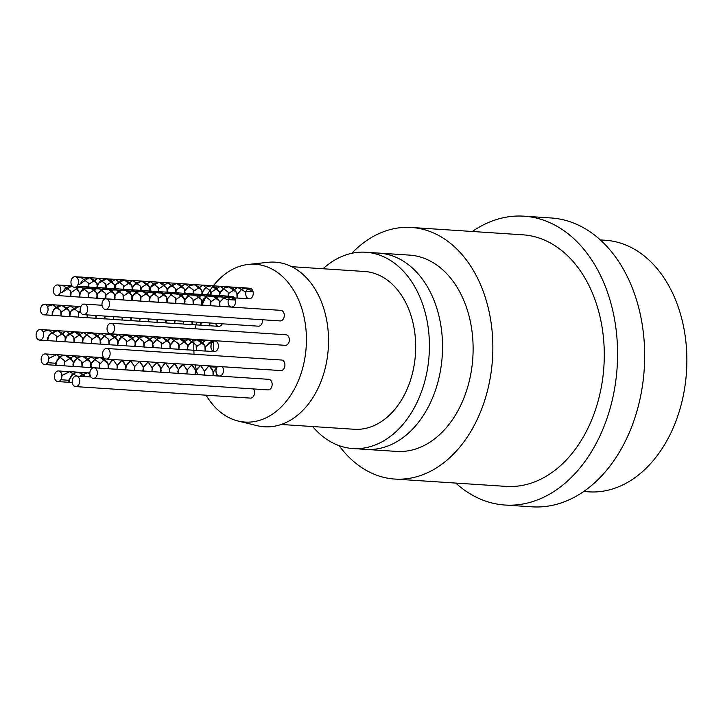 <?xml version="1.0" encoding="UTF-8"?>
<svg xmlns="http://www.w3.org/2000/svg" width="723" height="723" viewBox="0 0 723 723"><rect width="100%" height="100%" fill="white"/><g stroke="black" fill="none" stroke-linecap="round" stroke-linejoin="round"><path stroke-width="1.08" d="M69.589 380.343L69.019 382.259L68.703 380.28L69.01 382.322L69.625 380.343L60.849 379.729L69.625 380.343M68.712 380.244L72.083 374.523L74.008 373.231M74.062 373.204L78.455 372.264L83.949 374.785L85.45 376.638M88.423 376.837L90.104 375.255M90.086 375.201L88.369 376.828M85.504 376.638L78.464 372.2L74.008 373.167M73.954 373.195L68.676 380.244M89.842 373.475L87.194 372.851L79.684 376.258M76.71 376.059L69.715 371.685L61.889 375.499M59.901 380.786L60.28 381.681L60.849 379.729A5.296 3.76 93.8 0 1 57.795 381.509A5.296 3.76 93.8 0 1 54.388 375.987A5.296 3.76 93.8 0 1 58.491 370.953A5.296 3.76 93.8 0 1 61.672 374.171A5.296 3.76 93.8 0 1 60.849 379.729M89.842 373.402L87.203 372.788L79.629 376.249M76.765 376.059L69.724 371.622L61.889 375.436M59.873 380.813L60.271 381.744L60.886 379.765M209.146 365.847L212.408 369.39L213.683 374.261L213.113 375.599L213.267 371.965L216.999 367.23L208.26 366.66L204.645 371.098M222.286 366.715A5.296 3.76 93.8 0 1 223.145 372.679A5.296 3.76 93.8 0 1 219.358 376.005A5.296 3.76 93.8 0 1 216.177 372.788A5.296 3.76 93.8 0 1 216.999 367.23L208.26 366.66M46.688 363.759L47.067 364.654L47.637 362.702L56.376 363.28L55.807 365.232L55.49 363.262M60.75 356.168L55.472 363.217L58.879 357.496L60.795 356.204M60.849 356.177L65.251 355.237L70.737 357.768L73.665 362.982L73.294 366.38L72.915 364.826L74.966 360.108L78.283 357.352M78.337 357.325L82.72 356.403L86.588 357.641L90.61 362.467L91.243 366.841L90.764 367.519L91.405 362.856L95.734 358.5M95.788 358.472L100.199 357.551L102.187 357.921L107.194 361.907L108.821 366.95L108.242 368.685L108.215 365.567L111.577 360.732L113.231 359.656M121.744 360.09L123.416 361.464L126.154 366.697L125.721 369.842L125.368 368.088L127.609 363.308L130.718 360.804M139.25 361.238L143.163 366.209L143.199 370.98L142.829 370.275L143.985 366.046L148.17 361.952M156.71 362.395L159.81 365.648L161.256 370.61L160.678 372.137L160.732 368.766L164.284 363.976L165.657 363.118M174.171 363.542L176.087 365.169L178.635 370.402L178.156 373.294L177.84 371.333L180.262 366.516L183.154 364.265M191.676 364.699L195.698 369.95L195.635 374.433L195.246 373.583L196.575 369.227L200.614 365.413M216.918 367.23L212.996 372.625L213.104 375.662L213.493 372.092L209.254 365.856M200.56 365.377L195.689 370.989L195.635 374.496L196.023 370.944L191.794 364.699M183.1 364.229L178.21 369.842L178.156 373.357L178.545 369.796L174.288 363.552M165.603 363.082L160.723 368.703L160.669 372.2L161.057 368.64L156.819 362.395M148.125 361.925L143.253 367.537L143.199 371.044L143.588 367.492L139.358 361.247M130.664 360.768L125.784 366.38L125.721 369.905L126.109 366.344L121.853 360.09M113.177 359.62L108.287 365.242L108.242 368.748L108.016 363.353L100.199 357.487L95.743 358.436M95.689 358.463L90.818 364.085L90.764 367.582L90.547 362.214L82.729 356.34L78.283 357.289M78.229 357.316L73.348 362.928L73.285 366.444L73.059 361.066L65.251 355.174L60.804 356.141M55.463 363.253L55.807 365.296L56.412 363.317L47.637 362.702A5.296 3.76 93.8 0 1 44.582 364.491A5.296 3.76 93.8 0 1 41.175 358.96A5.296 3.76 93.8 0 1 45.278 353.927A5.296 3.76 93.8 0 1 48.459 357.144A5.296 3.76 93.8 0 1 47.637 362.702M204.627 371.152L204.374 375.02L204.699 371.459L200.407 365.269M192.092 364.726L187.176 369.941M187.149 369.986L186.896 373.863L187.239 370.312L182.937 364.121M174.641 363.57L169.697 368.802L169.417 372.788L169.806 369.218L165.549 362.973M169.67 368.857L169.417 372.725L169.751 369.155L165.431 362.964M157.162 362.422L152.21 367.646L151.929 371.631L152.318 368.061L148.079 361.825M152.192 367.7L151.938 371.568L152.273 367.998L147.971 361.816M139.656 361.265L134.74 366.48M134.713 366.534L134.46 370.402L134.803 366.85L130.511 360.669M122.205 360.117L117.262 365.35M117.243 365.395L116.981 369.263L117.325 365.702L113.005 359.512M105.07 358.816L99.783 364.193M99.756 364.247L99.503 368.115L99.232 362.774L91.46 356.972L82.305 363.027L82.024 367.013L81.807 361.645L73.99 355.761L64.817 361.834M82.277 363.073L82.024 366.95L81.762 361.636L73.981 355.824L64.826 361.889M64.808 361.934L64.555 365.802L64.275 360.488L56.511 354.659L48.685 358.472M208.224 366.615L204.636 371.044M204.609 371.098L204.365 375.083L204.754 371.523L200.515 365.278M191.984 364.717L187.158 369.887M187.14 369.932L186.896 373.918L187.284 370.375L183.055 364.13M174.532 363.57L169.679 368.757M157.045 362.413L152.201 367.591M139.548 361.256L134.722 366.425M134.704 366.48L134.46 370.465L134.849 366.913L130.619 360.669M122.097 360.108L117.243 365.296M117.225 365.341L116.981 369.326L117.37 365.766L113.113 359.521M104.998 358.78L99.765 364.139M99.738 364.193L99.503 368.17L99.277 362.783L91.46 356.909L82.286 362.973M64.79 361.889L64.546 365.865L64.32 360.488L56.511 354.595L48.676 358.409M46.661 363.786L47.067 364.717L47.673 362.738M216.999 367.23A5.296 3.76 93.8 0 1 217.677 366.407M206.823 340.56L215.562 341.139L205.829 340.443L196.674 346.498L196.394 350.483L196.177 345.097L188.36 339.232L179.187 345.287M40.09 340.054L47.691 340.56L47.799 337.514L51.161 332.679L57.271 330.637L63.009 333.411L65.748 338.644L65.314 341.789L64.962 340.027L67.194 335.255L72.662 331.92L74.749 331.803L78.897 333.231L82.756 338.156L82.793 342.928L82.413 342.223L83.579 337.984L87.763 333.899M87.817 333.872L92.228 332.96L94.541 333.439L99.394 337.596L100.84 342.557L100.262 344.085L100.325 340.714L103.868 335.924L105.251 335.065M105.305 335.029L110.013 334.116L115.68 337.117L118.22 342.35L117.75 345.242L117.424 343.28L119.846 338.454L122.747 336.213M122.802 336.186L127.185 335.255L131.622 336.882L135.291 341.898L135.228 346.38L134.839 345.531L136.168 341.175L140.199 337.361M140.253 337.334L144.654 336.412L147.293 337.017L151.993 341.337L153.267 346.209L152.698 347.537L152.851 343.913L157.677 338.518M157.731 338.491L162.783 337.614L168.332 340.831L170.691 346.055L170.185 348.703L169.896 346.516L172.508 341.663L175.174 339.665M175.237 339.638L179.62 338.707L184.329 340.551L187.817 345.63L187.664 349.842L187.266 348.829L188.766 344.365L192.643 340.813M192.698 340.786L197.09 339.873L200.045 340.614L204.582 345.079L205.684 349.842L205.133 350.998L205.395 347.112L209.309 342.44L213.656 341.012M47.691 340.56L38.952 339.982A5.296 3.76 93.8 0 1 36.15 334.153A5.296 3.76 93.8 0 1 40.217 329.525A5.296 3.76 93.8 0 1 43.615 335.047A5.296 3.76 93.8 0 1 39.521 340.081A5.296 3.76 93.8 0 1 38.952 339.982M215.571 341.075L213.656 340.949M213.222 340.985L205.757 346.29L205.133 351.053L204.916 345.675L197.099 339.81L192.643 340.75M192.589 340.777L187.718 346.398L187.655 349.905L187.438 344.537L179.62 338.644L175.183 339.602M175.129 339.629L170.239 345.251L170.176 348.766L169.95 343.371L162.142 337.487L157.686 338.454M157.623 338.481L152.743 344.103L152.698 347.6L152.481 342.214L144.663 336.349L140.208 337.298M140.154 337.325L135.282 342.937L135.219 346.444L135.002 341.084L127.185 335.192L122.747 336.15M122.693 336.177L117.804 341.789L117.741 345.305L117.515 339.918L109.706 334.035L105.251 335.002M105.197 335.029L100.316 340.641L100.262 344.148L100.045 338.762L92.228 332.896L87.772 333.836M87.709 333.863L82.847 339.485L82.784 342.991L82.576 337.623L74.758 331.74L66.236 336.529L65.314 341.852L65.088 336.466L57.271 330.574L49.119 334.839L47.628 340.551M196.647 346.552L196.394 350.42L196.132 345.097L188.351 339.295L179.205 345.341M179.177 345.395L178.924 349.263L178.653 343.958L170.881 338.129L161.717 344.211M161.699 344.265L161.446 348.125L161.166 342.792L153.393 336.972L144.239 343.045M144.211 343.1L143.958 346.968L143.696 341.636L135.915 335.834L126.769 341.889M126.742 341.934L126.489 345.811L126.218 340.497L118.445 334.677L109.29 340.75M109.263 340.804L109.01 344.672L108.73 339.34L100.967 333.52L91.803 339.593M91.785 339.647L91.523 343.515L91.261 338.183L83.488 332.381L74.333 338.427M74.306 338.481L74.053 342.35L73.791 337.045L66.01 331.224L56.855 337.298M56.828 337.343L56.575 341.211L56.304 335.888L48.531 330.059L43 331.667M206.832 340.506L205.838 340.379L196.656 346.444M179.159 345.341L178.915 349.326L178.698 343.958L170.881 338.075L161.708 344.157M161.681 344.211L161.437 348.188L161.211 342.801L153.403 336.909L144.22 342.991M144.202 343.045L143.958 347.031L143.741 341.645L135.924 335.779L126.751 341.834M126.724 341.88L126.48 345.865L126.263 340.506L118.445 334.613L109.272 340.696M109.245 340.75L109.001 344.726L108.775 339.349L100.967 333.457L91.785 339.539M91.767 339.593L91.523 343.57L91.306 338.183L83.488 332.318L74.315 338.373M74.297 338.427L74.044 342.413L73.836 337.045L66.019 331.161L56.837 337.243M56.819 337.289L56.575 341.274L56.349 335.888L48.531 329.995L42.982 331.622M215.562 341.139A5.296 3.76 93.8 0 1 218.364 346.968A5.296 3.76 93.8 0 1 214.297 351.604A5.296 3.76 93.8 0 1 210.881 346.48A5.296 3.76 93.8 0 1 214.424 341.066M44.528 314.812L52.137 315.309L52.246 312.264L55.608 307.429L61.708 305.386L67.447 308.161L70.185 313.393L69.76 316.538L69.399 314.785L71.64 310.004L77.108 306.669L80.723 306.814M87.727 314.93L87.23 317.677L87.112 314.894M105.197 316.087L104.708 318.843L104.582 316.041L104.708 318.906L105.233 316.087M122.684 317.234L122.187 320L122.06 317.198M139.512 318.346L139.666 321.202L140.19 318.391L139.666 321.139L139.548 318.346M157.632 319.539L157.144 322.295L157.018 319.494M175.12 320.687L174.623 323.452L174.496 320.651M192.598 321.843L192.101 324.591L191.984 321.798M209.417 322.955L209.571 325.811L210.095 323L209.58 325.748L209.453 322.955M52.137 315.309L43.398 314.74A5.296 3.76 93.8 0 1 40.587 308.911A5.296 3.76 93.8 0 1 44.654 304.275A5.296 3.76 93.8 0 1 48.061 309.806A5.296 3.76 93.8 0 1 43.958 314.839A5.296 3.76 93.8 0 1 43.398 314.74M191.947 321.798L192.101 324.654L192.625 321.843M174.46 320.651L174.623 323.515L175.156 320.696M156.981 319.494L157.135 322.359L157.668 319.539M122.033 317.189L122.187 320.063L122.72 317.234M87.076 314.885L87.23 317.74L87.754 314.93M80.75 306.751L79.196 306.498L70.682 311.288L69.751 316.602L69.525 311.224L61.717 305.332L53.556 309.589L52.065 315.309M200.714 322.377L200.84 325.169L201.328 322.422M183.244 321.229L183.362 324.021L183.859 321.265L183.362 324.076L183.208 321.22M165.757 320.072L165.883 322.883L166.38 320.117M157.135 322.359L148.396 321.78L148.242 318.915L148.405 321.717L148.893 318.96M130.809 317.768L130.926 320.56L131.423 317.813M113.321 316.62L113.448 319.421L113.945 316.656L113.448 319.485L113.294 316.62M95.843 315.463L95.969 318.265L96.457 315.508L95.969 318.328L95.807 315.463M80.253 310.745L78.771 313.176M78.753 313.231L78.491 317.099L78.229 311.794L70.456 305.983L61.292 312.047L61.012 316.023L60.786 310.646L52.978 304.754L47.42 306.38M61.274 312.101L61.021 315.96L60.741 310.646L52.969 304.817L47.447 306.425M200.678 322.377L200.831 325.233L201.356 322.422M165.721 320.072L165.883 322.946L166.417 320.117M148.396 321.78L148.929 318.96M130.773 317.768L130.926 320.623L131.45 317.813M80.244 310.691L78.753 313.122M78.735 313.176L78.491 317.162L78.274 311.803L70.456 305.919L61.283 311.993M222.232 323.796A5.296 3.76 93.8 0 1 218.744 326.353A5.296 3.76 93.8 0 1 215.617 323.362M232.191 296.475A5.296 3.76 93.8 0 1 235.463 300.045A5.296 3.76 93.8 0 1 231.496 307.031A5.296 3.76 93.8 0 1 228.477 299.602A5.296 3.76 93.8 0 1 232.191 296.475L228.92 296.258L230.185 296.439L235.454 300.045L226.733 299.485L220.117 295.68L210.953 301.735L210.673 305.721L210.465 300.343L202.648 294.469L193.475 300.533M235.472 300.063L226.733 299.485M60.434 292.381L62.178 292.499L65.721 287.7L71.55 285.883M75.427 287.148L77.524 288.902L80.072 294.134L79.602 297.026L79.277 295.065L81.699 290.239L88.089 287.022M88.116 287.022L89.037 287.04M106.064 294.876L105.811 298.744L105.549 293.421L97.768 287.618L89.092 287.04L93.466 288.667L97.144 293.674L97.081 298.165L96.683 297.316L98.021 292.96L102.774 288.802L105.567 288.188M105.594 288.188L109.146 288.802L113.845 293.113L115.12 297.984L114.55 299.322L114.704 295.698L118.436 290.953L123.055 289.336M123.082 289.336L124.636 289.399L130.185 292.616L132.544 297.84L132.029 300.488L131.749 298.301L134.361 293.448L140.063 290.51L141.473 290.492M150.203 291.071L141.527 290.492L146.182 292.327L149.67 297.415L149.516 301.627L149.11 300.614L150.619 296.15L155.526 292.137L158.943 291.64M175.978 299.503L175.725 303.362L175.454 298.03L167.682 292.219L158.997 291.649L161.898 292.399L166.435 296.855L167.537 301.627L166.986 302.774L167.248 298.897L171.957 293.755M172.02 293.728L175.481 292.788M175.517 292.788L176.421 292.797M193.466 300.632L193.204 304.5L192.942 299.195L185.16 293.366L176.484 292.797L182.838 296.34L185.007 301.536L184.464 303.94L184.229 301.527L187.031 296.665L189.462 294.912M189.516 294.876L192.96 293.936M192.987 293.936L198.888 296.005L202.187 301.148L201.943 305.079L201.545 303.904L203.235 299.34L206.932 296.05M206.986 296.023L210.429 295.101M210.465 295.101L211.378 295.101M220.117 295.68L211.432 295.101L214.641 296.005L219.015 300.605L219.955 305.251L219.421 306.227L219.792 302.087L224.392 297.207M224.446 297.18L228.857 296.249M62.178 292.499L60.425 292.399M235.508 300.045L228.92 296.195M227.953 296.132L228.857 296.186L227.953 296.186M227.917 296.186L224.392 297.144M224.338 297.171L219.467 302.792L219.412 306.29L219.214 300.94L211.441 295.047M210.465 294.975L211.387 295.038L210.465 295.038M210.438 295.038L206.932 295.987M206.877 296.014L201.997 301.636L201.943 305.142L201.735 299.801L193.963 293.89L192.987 293.872M192.96 293.872L189.462 294.839M189.408 294.876L184.528 300.452L184.446 304.003L184.229 298.599L176.493 292.734M176.457 292.734L171.966 293.692M171.911 293.719L167.031 299.34L166.986 302.838L166.778 297.478L159.006 291.595M158.482 298.274L158.247 302.259L158.03 296.882L150.212 291.017L158.952 291.595L158.03 291.577L150.212 296.755L149.507 301.681L149.299 296.34L141.527 290.438M158.5 298.328L158.247 302.205L157.985 296.882L150.203 291.08L141.048 297.126L140.768 301.111L140.551 295.743L132.734 289.851L141.473 290.429L140.551 290.411L132.743 295.599L132.029 300.551L131.812 295.183L124.058 289.272L123.082 289.272M123.055 289.272L115.255 294.46L114.55 299.385L114.342 294.026L106.57 288.134L105.594 288.125M105.567 288.125L97.777 293.294L97.072 298.228L96.864 292.887L89.092 286.977M89.065 286.977L88.116 286.959M88.089 286.959L80.307 292.146L79.593 297.09L79.955 293.421L75.49 287.13M72.002 285.856L62.142 292.49M210.935 301.789L210.682 305.657L210.42 300.334L202.639 294.532L193.484 300.587M185.16 293.366L176.005 299.449M167.682 292.219L158.527 298.283M141.03 297.18L140.777 301.048L140.506 295.743L132.734 289.914L123.57 295.996M123.552 296.041L123.29 299.909L123.018 294.577L115.246 288.757L106.091 294.83M97.768 287.618L88.613 293.665M88.595 293.719L88.342 297.587L88.07 292.282L80.298 286.462L71.134 292.535M71.116 292.589L70.863 296.448L70.583 291.125L62.82 285.296L59.313 285.847M226.769 299.467L220.117 295.617L210.944 301.681M193.448 300.578L193.204 304.564L192.978 299.205L185.169 293.303L175.987 299.394M175.969 299.449L175.707 303.425M175.734 303.425L175.481 297.993L167.691 292.155L158.509 298.228M150.212 291.017L141.039 297.072M132.734 289.851L123.552 295.942M123.534 295.987L123.29 299.973L123.064 294.577L115.255 288.694L106.073 294.776M106.055 294.83L105.811 298.807L105.594 293.421L97.777 287.555L88.604 293.61M88.577 293.665L88.333 297.65L88.116 292.291L80.298 286.398L71.125 292.481M71.098 292.535L70.854 296.511L70.628 291.125L62.82 285.242L59.268 285.811M53.43 291.857L53.439 291.92A5.296 3.76 93.8 0 1 57.415 284.952A5.296 3.76 93.8 0 1 60.813 290.483A5.296 3.76 93.8 0 1 56.719 295.508A5.296 3.76 93.8 0 1 53.439 291.92M244.383 291.27L253.158 291.821L244.383 291.27L237.768 287.456L228.613 293.511M78.084 284.157L79.828 284.275L83.371 279.485L89.516 277.677L95.183 280.678L97.722 285.91L97.361 288.784L96.927 286.841L99.349 282.015L104.934 278.879L106.688 278.816L111.125 280.443L114.794 285.458L114.731 289.941L114.342 289.092L115.671 284.735L120.425 280.587L124.157 279.973L126.796 280.578L131.496 284.898L132.77 289.769L132.201 291.098L132.354 287.474L136.087 282.738L142.286 281.175L147.835 284.392L150.194 289.616L149.688 292.264L149.399 290.077L152.011 285.224L157.713 282.295L159.123 282.268L163.832 284.112L167.32 289.191L167.167 293.402L166.769 292.39L168.269 287.926L173.186 283.913L176.593 283.434L179.548 284.175L184.085 288.64L185.187 293.402L184.636 294.559L184.898 290.673L189.616 285.531M189.67 285.504L195.065 284.69L200.488 288.116L202.657 293.312L202.115 295.716L201.889 293.312L204.681 288.441L207.112 286.688M207.167 286.66L211.559 285.721L216.538 287.781L219.837 292.923L219.602 296.855L219.205 295.68L220.886 291.116L224.582 287.835M224.636 287.799L229.028 286.886L232.291 287.781L236.665 292.381L237.605 297.026L237.072 298.012L237.451 293.872L242.042 288.992M242.097 288.956L247.835 288.224L253.104 291.821A5.296 3.76 93.8 0 0 249.842 288.251L246.507 288.034M79.828 284.275L78.075 284.184M249.842 288.251A5.296 3.76 93.8 0 0 246.136 291.36A5.296 3.76 93.8 0 0 249.146 298.807A5.296 3.76 93.8 0 0 253.122 291.839L246.507 287.971L242.051 288.92M241.988 288.956L237.117 294.568L237.072 298.075L236.855 292.698L229.037 286.823L224.582 287.763M224.528 287.799L219.656 293.411L219.593 296.918L219.376 291.559L211.559 285.657L207.112 286.624M207.058 286.651L202.169 292.264L202.115 295.779L201.889 290.393L194.08 284.51L189.616 285.468M189.562 285.495L184.681 291.116L184.636 294.613L184.419 289.236L176.602 283.371L168.079 288.161L167.158 293.466L166.941 288.097L159.123 282.205L150.61 287.004L149.679 292.327L149.453 286.932L141.645 281.048L133.122 285.865L132.201 291.161L131.984 285.775L124.166 279.909L115.644 284.708L114.722 290.004L114.505 284.645L106.688 278.753L98.174 283.552L97.243 288.866L97.018 283.479L89.209 277.596L79.801 284.275M228.585 293.565L228.332 297.433L228.07 292.119L220.289 286.308L211.134 292.363L210.854 296.349L210.637 290.98L202.82 285.088L193.637 291.179M211.116 292.417L210.863 296.285L210.592 290.971L202.82 285.151L193.656 291.224M193.637 291.279L193.375 295.147L193.104 289.815L185.332 283.994L176.177 290.059M176.15 290.113L175.897 293.981L175.635 288.658L167.853 282.856L158.708 288.902M158.68 288.956L158.427 292.824L158.156 287.519L150.384 281.69L141.22 287.772M141.202 287.826L140.949 291.685L140.669 286.353L132.896 280.533L123.741 286.606L123.461 290.592L123.244 285.205L115.427 279.34L106.254 285.395M123.714 286.66L123.461 290.529L123.199 285.196L115.418 279.394L106.272 285.449M106.245 285.495L105.992 289.372L105.721 284.058L97.948 278.238L88.784 284.311M88.766 284.365L88.513 288.233L88.233 282.901L80.47 277.081L76.963 277.632M244.419 291.252L237.768 287.393L228.595 293.457M228.576 293.511L228.332 297.496L228.116 292.119L220.298 286.245L211.125 292.309M193.619 291.224L193.375 295.21L193.149 289.815L185.341 283.931L176.159 290.004M176.141 290.059L175.897 294.044L175.68 288.658L167.863 282.792L158.689 288.848M158.662 288.902L158.418 292.887L158.201 287.519L150.384 281.636L141.211 287.718M141.184 287.772L140.94 291.749L140.714 286.362L132.905 280.47L123.723 286.552M106.227 285.44L105.983 289.426L105.766 284.067L97.948 278.174L88.775 284.256M88.748 284.311L88.504 288.287L88.278 282.91L80.47 277.017L76.918 277.587M71.08 283.633L71.089 283.696A5.296 3.76 93.8 0 1 75.065 276.728A5.296 3.76 93.8 0 1 78.473 282.259A5.296 3.76 93.8 0 1 74.37 287.293A5.296 3.76 93.8 0 1 71.089 283.696M109.037 306.471A5.296 3.76 93.8 0 1 105.395 309.399A5.296 3.76 93.8 0 1 101.988 303.868A5.296 3.76 93.8 0 1 106.091 298.834A5.296 3.76 93.8 0 1 109.037 306.471M106.091 298.834L280.876 310.357A5.296 3.76 93.8 0 1 283.823 317.984A5.296 3.76 93.8 0 1 280.181 320.922L105.395 309.399M114.107 330.872A5.296 3.76 93.8 0 1 110.456 333.8A5.296 3.76 93.8 0 1 107.049 328.278A5.296 3.76 93.8 0 1 111.152 323.244A5.296 3.76 93.8 0 1 114.107 330.872M111.152 323.244L285.937 334.767A5.296 3.76 93.8 0 1 288.884 342.395A5.296 3.76 93.8 0 1 285.242 345.323L110.456 333.8M109.661 356.123A5.296 3.76 93.8 0 1 106.019 359.051A5.296 3.76 93.8 0 1 102.612 353.52A5.296 3.76 93.8 0 1 106.715 348.486A5.296 3.76 93.8 0 1 109.661 356.123M106.715 348.486L281.491 360.009A5.296 3.76 93.8 0 1 284.446 367.636A5.296 3.76 93.8 0 1 280.795 370.574L106.019 359.051M96.909 375.445A5.296 3.76 93.8 0 1 93.258 378.373A5.296 3.76 93.8 0 1 89.86 372.842A5.296 3.76 93.8 0 1 93.954 367.808A5.296 3.76 93.8 0 1 96.909 375.445M93.954 367.808L268.739 379.331A5.296 3.76 93.8 0 1 271.685 386.959A5.296 3.76 93.8 0 1 268.043 389.896L93.258 378.373M79.25 383.66A5.296 3.76 93.8 0 1 75.608 386.597A5.296 3.76 93.8 0 1 72.201 381.066A5.296 3.76 93.8 0 1 76.304 376.032A5.296 3.76 93.8 0 1 79.25 383.66M253.402 388.929A5.296 3.76 93.8 0 1 254.035 395.183A5.296 3.76 93.8 0 1 250.393 398.111L75.608 386.597M87.23 311.73A5.296 3.76 93.8 0 1 83.588 314.659A5.296 3.76 93.8 0 1 80.181 309.128A5.296 3.76 93.8 0 1 84.284 304.094A5.296 3.76 93.8 0 1 87.23 311.73M262.431 319.747A5.296 3.76 93.8 0 1 262.015 323.244A5.296 3.76 93.8 0 1 258.364 326.181L83.588 314.659M600.298 239.928L605.35 240.253A126.064 89.607 93.8 0 1 675.598 422.006A126.064 89.607 93.8 0 1 588.766 491.848L583.714 491.513M211.071 344.871A82.485 58.635 -86.2 0 0 211.026 348.007M238.03 421.012L257.171 425.684A82.485 58.635 -86.2 0 0 328.287 348.332A82.485 58.635 -86.2 0 0 267.935 262.322L248.351 264.437A79.06 56.195 93.8 0 1 306.191 346.877A79.06 56.195 93.8 0 1 238.03 421.012A79.06 56.195 93.8 0 1 206.091 395.192M216.629 373.972A79.06 56.195 93.8 0 1 215.942 371.071M213.511 351.432A79.06 56.195 93.8 0 1 213.674 341.283M216.032 324.356A79.06 56.195 93.8 0 1 216.249 323.398M202.042 305.16A79.06 56.195 93.8 0 1 206.624 295.843M206.651 295.797A79.06 56.195 93.8 0 1 210.167 290.131M210.194 290.095A79.06 56.195 93.8 0 1 248.351 264.437M197.487 374.641A79.06 56.195 93.8 0 1 195.327 364.934M194.053 354.243A79.06 56.195 93.8 0 1 193.909 341.88M193.909 341.816A79.06 56.195 93.8 0 1 194.053 339.313M195.273 328.784A79.06 56.195 93.8 0 1 196.584 322.106M291.658 266.688L364.555 271.486A79.06 56.195 93.8 0 1 408.612 385.476A79.06 56.195 93.8 0 1 354.153 429.272L281.265 424.473M323.054 268.757A98.364 69.914 93.8 0 1 365.82 252.237A98.364 69.914 93.8 0 1 420.632 394.044A98.364 69.914 93.8 0 1 352.887 448.531A98.364 69.914 93.8 0 1 312.652 426.543M365.992 449.39A98.364 69.914 93.8 0 0 433.746 394.912A98.364 69.914 93.8 0 0 378.933 253.104L409.516 255.111A98.364 69.914 93.8 0 1 464.329 396.927A98.364 69.914 93.8 0 1 396.584 451.414L352.887 448.531M351.749 253.294A126.064 89.607 93.8 0 1 411.342 227.465A126.064 89.607 93.8 0 1 481.59 409.218A126.064 89.607 93.8 0 1 394.758 479.06A126.064 89.607 93.8 0 1 339.069 445.63M411.342 227.465L522.765 234.812A126.064 89.607 93.8 0 1 593.014 416.565A126.064 89.607 93.8 0 1 506.181 486.398L394.758 479.06M472.327 231.487A144.745 102.883 93.8 0 1 523.994 216.177L551.08 217.966A144.745 102.883 93.8 0 1 631.739 426.642A144.745 102.883 93.8 0 1 532.047 506.823L504.952 505.034A144.745 102.883 93.8 0 1 455.743 483.072M523.994 216.177A144.745 102.883 93.8 0 1 604.645 424.853A144.745 102.883 93.8 0 1 504.952 505.034M89.851 372.96L87.203 372.779M78.464 372.209L69.724 371.631M69.01 382.313L60.316 381.744M87.194 372.842L78.455 372.264M69.715 371.694L58.491 370.953M72.246 382.467L69.019 382.25M60.28 381.672L57.795 381.509M100.199 357.487L91.46 356.909M82.729 356.331L73.99 355.761M65.251 355.183L56.511 354.604M213.104 375.662L204.365 375.083M195.635 374.505L186.896 373.927M178.156 373.357L169.471 372.779M160.669 372.2L151.947 371.622M143.199 371.053L134.46 370.474M125.721 369.896L117.027 369.326M108.242 368.748L99.53 368.17M90.764 367.591L82.024 367.013M73.285 366.444L64.582 365.865M55.807 365.287L47.103 364.717M103.787 357.786L100.199 357.551M91.46 356.972L82.729 356.394M73.99 355.815L65.242 355.246M56.502 354.668L45.278 353.927M219.358 376.005L213.113 375.599M204.374 375.02L195.635 374.442M186.896 373.863L178.156 373.294M169.417 372.716L160.678 372.137M151.938 371.568L143.199 370.989M134.46 370.411L125.721 369.833M116.981 369.263L108.242 368.685M99.503 368.106L90.764 367.528M82.024 366.959L73.294 366.38M64.555 365.802L55.807 365.223M47.067 364.654L44.582 364.491M214.577 340.949L205.838 340.379M197.099 339.801L188.36 339.223M179.62 338.644L170.962 338.075M162.142 337.496L153.773 336.945M144.663 336.34L135.924 335.77M127.185 335.192L118.445 334.613M109.706 334.035L100.967 333.466M92.228 332.887L83.488 332.309M74.758 331.74L66.019 331.161M57.271 330.583L48.531 330.004M205.133 351.062L196.394 350.483M187.655 349.905L178.915 349.336M170.176 348.757L161.5 348.188M152.698 347.6L143.958 347.031M135.219 346.453L126.48 345.874M117.741 345.305L109.065 344.726M100.262 344.148L91.541 343.57M82.784 343L74.044 342.422M65.314 341.843L56.62 341.274M205.829 340.434L197.09 339.864M188.351 339.286L179.62 338.707M170.881 338.138L162.133 337.56M153.393 336.981L144.663 336.403M135.924 335.834L127.185 335.255M118.445 334.677L109.706 334.098M100.967 333.529L92.228 332.951M83.488 332.372L74.749 331.794M66.01 331.224L57.271 330.646M48.531 330.068L40.217 329.525M214.297 351.604L205.133 350.998M196.394 350.42L187.664 349.851M178.924 349.272L170.185 348.694M161.446 348.115L152.698 347.546M143.958 346.968L135.228 346.389M126.489 345.811L117.75 345.242M109.01 344.663L100.262 344.085M91.532 343.506L82.793 342.937M74.053 342.359L65.314 341.78M56.575 341.202L39.521 340.081M79.196 306.489L70.456 305.91M61.717 305.341L52.978 304.763M209.571 325.811L200.831 325.242M192.101 324.663L183.362 324.085M174.623 323.506L165.938 322.937M139.666 321.202L130.926 320.632M122.187 320.054L113.502 319.485M104.708 318.897L95.978 318.328M87.23 317.749L78.491 317.171M69.751 316.602L61.057 316.023M80.795 306.66L79.196 306.552M70.456 305.974L61.708 305.395M52.969 304.826L44.654 304.275M218.744 326.353L209.58 325.748M200.84 325.178L192.101 324.6M183.362 324.021L174.623 323.452M165.883 322.874L157.144 322.295M148.405 321.717L139.666 321.148M130.926 320.569L122.187 319.991M113.448 319.412L104.708 318.843M95.969 318.265L87.23 317.686M78.491 317.108L69.76 316.538M61.021 315.96L43.958 314.839M227.926 296.132L220.117 295.617M210.438 294.975L202.648 294.46M193.909 293.89L192.987 293.827M192.96 293.827L185.169 293.312M176.421 292.734L167.682 292.155M123.995 289.281L123.082 289.218M123.055 289.218L115.255 288.703M106.516 288.125L105.603 288.07M105.567 288.061L97.777 287.546M89.037 286.977L88.116 286.914M88.089 286.914L80.298 286.398M71.559 285.82L62.82 285.242M219.412 306.299L210.673 305.721M201.943 305.151L193.204 304.573M184.464 303.994L175.779 303.425M166.986 302.847L158.247 302.268M149.507 301.69L140.768 301.111M132.029 300.542L123.344 299.964M114.55 299.385L105.811 298.807M97.072 298.238L88.333 297.659M79.593 297.081L70.908 296.511M202.639 294.523L193.9 293.945M132.734 289.914L123.985 289.345M115.246 288.766L106.507 288.188M80.298 286.462L76.846 286.236M62.811 285.305L57.415 284.952M231.496 307.031L219.421 306.236M210.682 305.657L201.943 305.088M193.204 304.51L184.464 303.931M175.725 303.353L166.986 302.783M158.247 302.205L149.507 301.627M140.768 301.057L132.029 300.479M123.29 299.9L114.55 299.322M105.811 298.753L97.081 298.174M88.342 297.596L79.602 297.017M70.863 296.448L56.719 295.508M246.507 287.971L237.768 287.393M229.037 286.814L220.298 286.245M211.559 285.666L202.82 285.088M194.08 284.51L185.341 283.94M176.602 283.362L167.863 282.783M159.123 282.205L150.384 281.636M141.645 281.057L132.905 280.479M124.166 279.9L115.427 279.331M106.688 278.753L97.948 278.174M89.209 277.605L80.47 277.026M237.072 298.075L228.332 297.505M219.593 296.927L210.854 296.349M202.115 295.77L193.43 295.201M184.636 294.623L175.897 294.044M167.158 293.466L158.418 292.896M149.679 292.318L141.003 291.749M132.201 291.161L123.461 290.592M114.722 290.013L105.983 289.435M97.243 288.866L88.568 288.287M237.768 287.456L229.028 286.877M220.289 286.299L211.559 285.73M202.82 285.151L194.071 284.573M185.332 283.994L176.593 283.425M167.853 282.847L159.123 282.268M150.384 281.699L141.636 281.12M132.896 280.542L124.157 279.964M115.418 279.394L106.688 278.816M97.948 278.238L89.209 277.659M80.47 277.09L75.065 276.728M249.146 298.807L237.072 298.012M228.332 297.442L219.602 296.864M210.863 296.285L202.115 295.707M193.375 295.138L184.636 294.559M175.897 293.981L167.167 293.411M158.427 292.833L149.688 292.255M140.949 291.676L132.201 291.107M123.461 290.529L114.731 289.95M105.992 289.372L97.253 288.802M88.513 288.224L74.37 287.293M90.944 376.999L76.304 376.032M102.033 305.269L84.284 304.094M378.933 253.104L365.82 252.237"/></g></svg>
